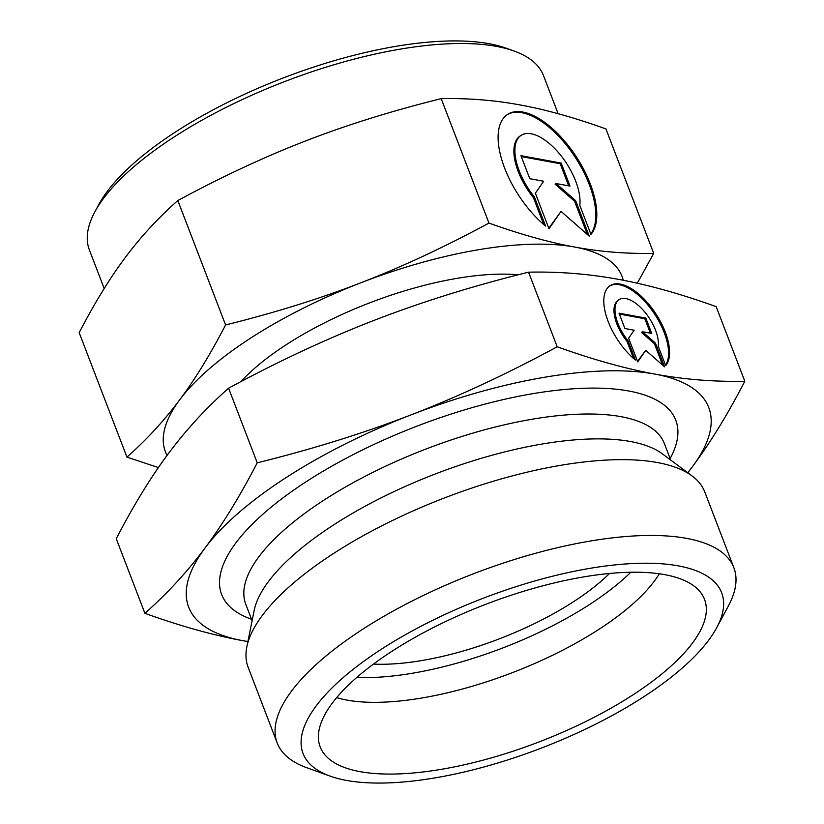 <?xml version="1.0" encoding="UTF-8"?>
<svg xmlns="http://www.w3.org/2000/svg" width="824" height="824" viewBox="0 0 824 824"><rect width="100%" height="100%" fill="white"/><g stroke="black" fill="none" stroke-linecap="round" stroke-linejoin="round"><path stroke-width="1.24" d="M623.243 280.253A244.573 87.663 159 0 0 574.73 247.056C549.165 242.4 520.583 234.407 488.962 223.077C444.342 247.159 401.576 267.089 360.665 282.859C319.794 298.721 274.763 312.76 225.58 324.955C210.295 354.433 194.989 379.401 179.653 399.877C164.357 420.436 146.785 439.522 126.948 457.114L79.176 332.68C94.461 303.211 109.777 278.244 125.104 257.768C140.41 237.199 157.971 218.123 177.819 200.531C222.439 176.449 265.204 156.519 306.116 140.75C346.997 124.888 392.018 110.849 441.201 98.653C468.259 98.097 494.585 100.198 520.181 104.957C545.745 109.602 574.328 117.595 605.939 128.925L653.71 253.359C626.652 253.905 600.325 251.804 574.73 247.056A244.573 87.663 159 0 0 360.665 282.859A244.573 87.663 159 0 0 251.042 337.85A244.573 87.663 159 0 0 179.653 399.877A244.573 87.663 159 0 0 167.076 455.394M687.813 472.76L692.51 466.58A278.543 99.848 159 0 0 654.874 374.086A278.543 99.848 159 0 0 411.073 414.863A278.543 99.848 159 0 0 286.237 477.498A278.543 99.848 159 0 0 204.929 548.135A278.543 99.848 159 0 0 242.565 640.629A278.543 99.848 159 0 0 247.911 641.515M687.721 472.688A278.543 99.848 159 0 0 692.51 466.58C710.267 442.797 727.695 414.359 744.824 381.265C714.501 381.924 684.517 379.534 654.874 374.086C625.22 368.637 592.662 359.542 557.199 346.78C507.182 373.839 458.474 396.529 411.073 414.863C363.683 433.197 312.399 449.183 257.232 462.81C240.114 495.904 222.676 524.352 204.929 548.135C187.172 571.918 167.169 593.641 144.9 613.324C180.363 626.075 212.922 635.18 242.565 640.629L247.9 641.577M144.9 613.324L116.256 538.711C133.375 505.617 150.813 477.178 168.56 453.396C186.317 429.613 206.319 407.88 228.598 388.207C278.605 361.149 327.313 338.458 374.714 320.124C422.115 301.79 473.388 285.804 528.555 272.178C558.878 271.508 588.861 273.908 618.505 279.357C648.148 284.805 680.706 293.9 716.18 306.652L744.824 381.265M558.126 113.702L543.5 75.602A243.214 87.179 159 0 0 514.094 51.026L506.307 48.235A236.416 84.748 159 0 0 176.254 131.49A236.416 84.748 159 0 0 98.715 204.692L94.791 211.984A243.214 87.179 159 0 0 89.383 249.919L104.195 288.513M514.094 51.026A243.214 87.179 159 0 0 174.564 136.681A243.214 87.179 159 0 0 94.791 211.984M518.214 274.794A183.422 65.755 159 0 0 286.711 344.401A183.422 65.755 159 0 0 240.876 381.667M716.674 627.764L728.426 605.877A244.573 87.663 159 0 0 733.865 567.736L704.767 491.928A244.573 87.663 159 0 0 692.119 475.963L662.331 453.828A224.19 80.361 159 0 0 333.844 524.764A224.19 80.361 159 0 0 254.153 610.512L246.829 646.891A244.573 87.663 159 0 0 248.117 667.213L277.214 743.021A244.573 87.663 159 0 0 306.786 767.731L330.167 776.136A224.19 80.361 159 0 0 643.142 697.176A224.19 80.361 159 0 0 716.674 627.764A224.19 80.361 159 0 0 628.197 563.791A224.19 80.361 159 0 0 381.574 649.106A224.19 80.361 159 0 0 330.167 776.136M692.119 475.963A244.573 87.663 159 0 0 333.772 553.347A244.573 87.663 159 0 0 246.829 646.891M733.865 567.736A244.573 87.663 159 0 0 591.735 540.801A244.573 87.663 159 0 0 362.869 629.155A244.573 87.663 159 0 0 277.214 743.021M336.676 697.619A190.22 68.186 159 0 0 598.729 629.464A190.22 68.186 159 0 0 659.293 573.782M392.276 651.073A205.845 73.789 -21 0 1 701.739 594.001A205.845 73.789 -21 0 1 632.441 695.209A205.845 73.789 -21 0 1 432.528 770.718A205.845 73.789 -21 0 1 318.672 741.044A205.845 73.789 -21 0 1 392.276 651.073M356.813 677.421A190.22 68.186 159 0 0 589.232 604.723A190.22 68.186 159 0 0 630.813 572.247M373.457 664.092A163.049 58.442 159 0 0 573.38 601.808A163.049 58.442 159 0 0 609.523 573.473M665.514 365.207A48.915 23.113 57.1 0 0 636.931 294.003A48.915 23.113 57.1 0 0 609.636 285.979M635.438 360.088A48.915 23.113 -122.9 0 1 607.082 318.517A48.915 23.113 -122.9 0 1 610.131 285.64A48.915 23.113 -122.9 0 1 637.931 293.344A48.915 23.113 -122.9 0 1 665.689 365.65L658.252 346.265A32.28 15.254 57.1 0 0 644.625 311.822A32.28 15.254 57.1 0 0 619.164 299.606A32.28 15.254 57.1 0 0 615.126 307.177A32.28 15.254 57.1 0 0 628.001 340.703L635.438 360.088M633.574 358.502L626.992 341.363A32.28 15.254 -122.9 0 1 614.127 307.826A32.28 15.254 -122.9 0 1 618.154 300.255L619.164 299.606M590.798 233.985A73.367 34.67 57.1 0 0 548.321 126.597A73.367 34.67 57.1 0 0 507.121 114.721M545.581 226.064A73.367 34.67 -122.9 0 1 503.042 163.688A73.367 34.67 -122.9 0 1 507.625 114.382A73.367 34.67 -122.9 0 1 549.32 125.948A73.367 34.67 -122.9 0 1 590.952 234.397L579.797 205.32A48.42 22.887 57.1 0 0 559.362 153.655A48.42 22.887 57.1 0 0 521.159 135.332A48.42 22.887 57.1 0 0 515.113 146.682A48.42 22.887 57.1 0 0 534.426 196.988L545.581 226.064M543.727 224.499L533.416 197.636A48.42 22.887 -122.9 0 1 514.114 147.331A48.42 22.887 -122.9 0 1 520.16 135.991L521.159 135.332M548.805 228.238L561.041 211.397L549 228.753L535.363 193.228L543.675 181.249L529.791 178.705L520.953 155.685L561.185 163.07L570.023 186.09L556.138 183.546L575.605 200.613L589.232 236.138L561.041 211.397M587.347 234.48L574.596 201.272L555.139 184.195L556.138 183.546M575.605 200.613L574.596 201.272M568.673 185.843L560.186 163.729L521.304 156.581M561.185 163.07L560.186 163.729M534.426 196.988L533.416 197.636M637.519 361.365L645.748 350.324L637.725 361.88L628.63 338.201L634.171 330.218L624.911 328.519L619.02 313.172L645.841 318.105L651.733 333.452L642.483 331.742L655.451 343.134L664.546 366.814L645.748 350.324M662.651 365.156L654.441 343.783L641.474 332.402L642.483 331.742M655.451 343.134L654.441 343.783M650.383 333.195L644.842 318.754L619.37 314.068M645.841 318.105L644.842 318.754M628.001 340.703L626.992 341.363M528.555 272.178L557.199 346.78M228.598 388.207L257.232 462.81M126.948 457.114L158.393 467.579M637.312 283.209L653.71 253.359M225.58 324.955L177.819 200.531M488.962 223.077L441.201 98.653M670.695 460.039L664.381 443.59A224.19 80.361 159 0 0 621.008 416.666A224.19 80.361 159 0 0 324.306 499.9A224.19 80.361 159 0 0 245.789 604.28L252.103 620.73M670.128 458.566A243.214 87.179 159 0 0 628.722 390.988A243.214 87.179 159 0 0 319.084 473.625A243.214 87.179 159 0 0 251.536 619.257"/></g></svg>
